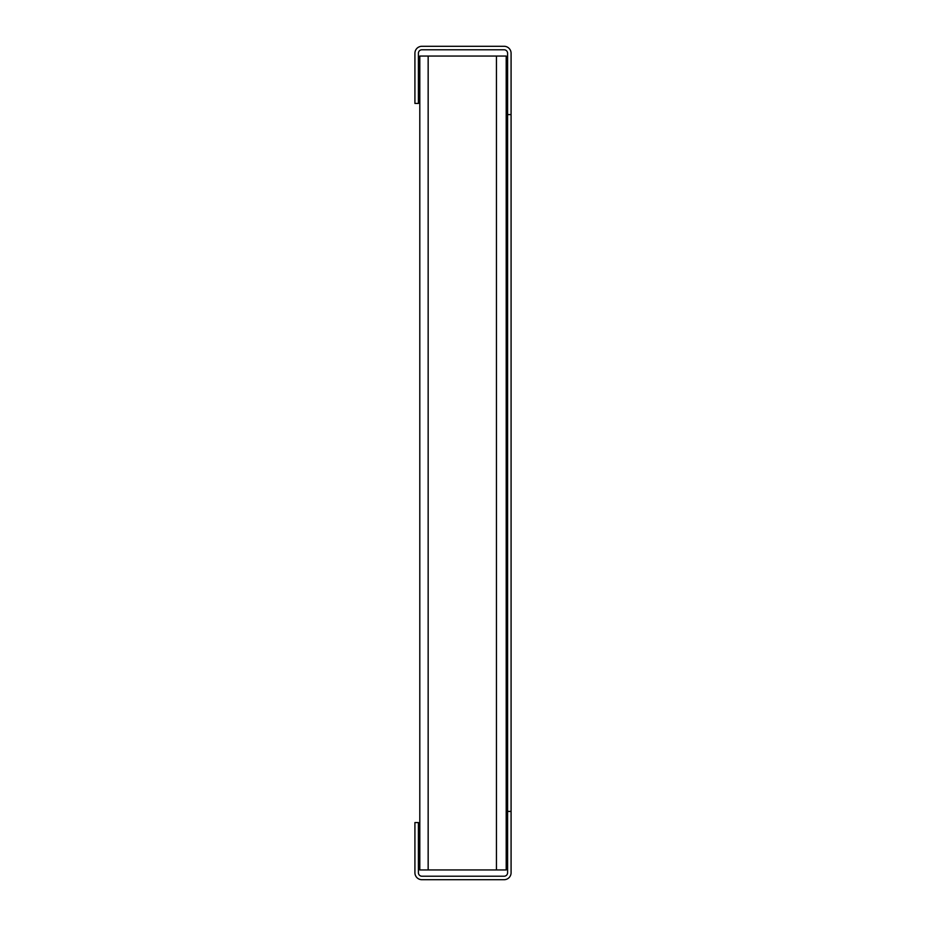 <?xml version="1.0" encoding="UTF-8"?>
<svg xmlns="http://www.w3.org/2000/svg" width="926" height="926" viewBox="0 0 926 926"><rect width="100%" height="100%" fill="white"/><g stroke="black" fill="none" stroke-linecap="round" stroke-linejoin="round"><path stroke-width="1.39" d="M507.598 114.593L511.083 114.593L511.083 53.268A6.968 6.968 0 0 0 504.114 46.3L421.886 46.3A6.968 6.968 0 0 0 414.917 53.268L414.917 103.434L418.402 103.434L418.402 53.268A3.484 3.484 0 0 1 421.886 49.784L504.114 49.784A3.484 3.484 0 0 1 507.598 53.268L507.598 872.732A3.484 3.484 0 0 1 504.114 876.216L421.886 876.216A3.484 3.484 0 0 1 418.402 872.732L418.402 822.566L414.917 822.566L414.917 872.732A6.968 6.968 0 0 0 421.886 879.7L504.114 879.7A6.968 6.968 0 0 0 511.083 872.732L511.083 811.408L507.598 811.408L511.083 811.408L511.083 114.593L507.598 114.593M428.159 869.942L506.198 869.942L506.198 56.058L419.802 56.058L419.802 869.942L428.159 869.942L428.159 56.058M496.452 869.942L496.452 56.058"/></g></svg>
